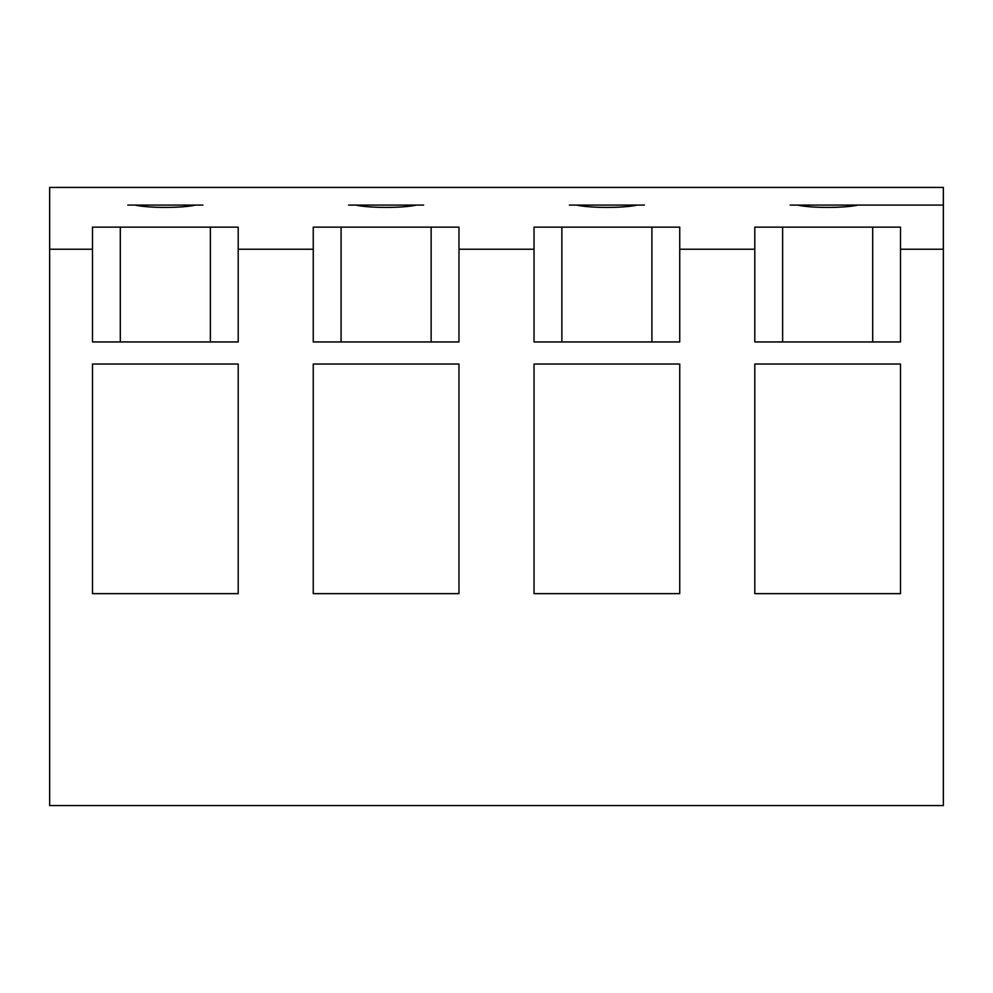 <?xml version="1.0" encoding="UTF-8"?>
<svg xmlns="http://www.w3.org/2000/svg" width="993" height="993" viewBox="0 0 993 993"><rect width="100%" height="100%" fill="white"/><g stroke="black" fill="none" stroke-linecap="round" stroke-linejoin="round"><path stroke-width="1.49" d="M313.254 364.034L313.254 593.64L313.254 364.034L458.965 364.034L458.965 593.64L458.965 364.034M313.254 593.64L458.965 593.64M534.035 249.231L534.035 341.952L679.746 341.952L679.746 227.149L534.035 227.149L534.035 249.231L458.965 249.231L458.965 341.952L313.254 341.952L313.254 249.231L238.196 249.231L238.196 341.952L92.486 341.952L92.486 249.231L49.65 249.231L49.65 805.584L943.35 805.584L943.35 249.231L900.514 249.231L900.514 341.952L754.804 341.952L754.804 249.231L679.746 249.231M534.035 364.034L534.035 593.64L534.035 364.034L679.746 364.034L679.746 593.64L679.746 364.034M534.035 593.64L679.746 593.64M92.486 364.034L92.486 593.64L92.486 364.034L238.196 364.034L238.196 593.64L238.196 364.034M92.486 593.64L238.196 593.64M754.804 364.034L754.804 593.64L754.804 364.034L900.514 364.034L900.514 593.64L900.514 364.034M754.804 593.64L900.514 593.64M790.13 205.079L943.35 205.079L943.35 187.416L49.65 187.416L49.65 249.231M416.464 205.079L355.755 205.079C369.421 208.195 402.81 208.195 416.464 205.079L423.639 205.079M127.799 205.079L202.87 205.079M865.201 205.079L943.35 205.079L943.35 249.231M431.136 227.149L431.136 341.952M341.083 341.952L341.083 227.149M313.254 249.231L313.254 227.149L458.965 227.149L458.965 249.231M120.302 227.149L120.302 341.952M210.367 341.952L210.367 227.149M238.196 249.231L238.196 227.149L92.486 227.149L92.486 249.231M782.633 227.149L782.633 341.952M872.698 341.952L872.698 227.149M900.514 249.231L900.514 227.149L754.804 227.149L754.804 249.231M561.864 227.149L561.864 341.952M651.917 341.952L651.917 227.149M348.58 205.079L355.755 205.079M569.361 205.079L644.42 205.079M797.317 205.079C810.971 208.195 844.36 208.195 858.014 205.079M576.536 205.079C590.202 208.195 623.592 208.195 637.245 205.079M134.986 205.079C148.64 208.195 182.029 208.195 195.683 205.079"/></g></svg>
